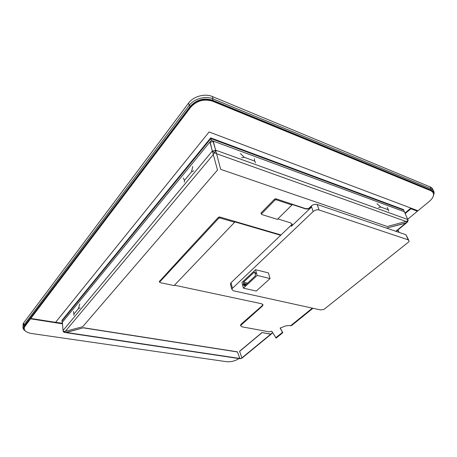 <?xml version="1.0" encoding="UTF-8"?>
<svg xmlns="http://www.w3.org/2000/svg" width="457" height="457" viewBox="0 0 457 457"><rect width="100%" height="100%" fill="white"/><g stroke="black" fill="none" stroke-linecap="round" stroke-linejoin="round"><path stroke-width="0.69" d="M79.746 303.974L78.398 308.658L73.805 314.216L73.588 311.457M192.763 166.594L191.489 171.912L184.462 180.406L183.36 178.019M184.462 180.406L184.291 182.177M80.124 307.852L78.398 308.658M254.298 158.71L254.732 161.11L244.346 157.328L240.388 153.609M387.159 207.444L388.427 209.832L380.824 207.061L376.956 203.702M380.824 207.061L378.527 207.427M209.997 142.344L213.333 141.43M255.554 162.795L254.732 161.11M388.747 211.14L388.427 209.832M193.751 170.769L191.489 171.912M73.805 314.216L73.937 315.319M244.346 157.328L241.599 157.734M62.426 322.979L62.398 322.619M404.434 212.002L407.93 219.777M174.471 285.208L261.678 303.762L262.981 305.127L262.284 306.167L240.588 325.533L241.907 326.812L269.179 331.828L271.766 331.228L276.154 338.123M282.552 332.136L280.21 328.017M275.737 337.82L282.523 332.313L280.112 328.057L285.859 325.87L288.893 325.498L290.538 325.818L291.817 325.384L312.936 308.275M280.649 235.286L234.481 221.765L234.612 222.256L219.863 217.943L218.68 218.257L159.676 282.015L159.944 282.58L174.111 285.585L234.612 222.256M262.878 304.476L262.164 305.727L241.096 324.19L240.565 325.692M184.417 254.098L159.447 281.443M186.565 251.761L184.411 254.098M193.122 244.661L186.565 251.767M197.578 239.839L193.128 244.666M209.02 227.455L197.584 239.845M280.992 234.955L219.611 216.949L218.435 217.269L209.02 227.46M280.381 327.955L280.587 328.68M271.492 333.747L270.687 334.216L262.021 332.513L239.559 351.284L241.982 358.122L271.121 334.17M262.021 332.513L270.601 334.073M262.055 332.65L239.594 351.422M270.687 334.216L241.862 357.922M407.513 221.936L405.707 223.165L387.148 227.923L405.548 223.045M387.148 227.923L386.811 228.209M405.707 223.165L395.836 231.282M220.685 169.353L213.248 141.099L404.291 211.682L407.798 219.526C408.015 220.365 407.427 221.017 406.027 221.479L387.296 226.501L220.685 169.353L213.248 141.099M66.511 332.285L83.545 327.738L66.436 332.462L64.523 332.33M239.862 358.602L237.451 351.839L239.708 358.288M66.436 332.462L239.754 358.454M83.545 327.738L237.451 351.839M83.557 327.892L237.486 351.97M217.492 170.038L82.688 326.726L65.328 331.314C63.997 331.576 63.226 331.308 63.032 330.502L62.369 322.265L209.906 142.013L217.492 170.038M217.538 170.21L209.906 142.013M433.207 196.344L434.15 193.202C434.167 191.22 433.145 189.781 431.082 188.884L212.979 98.861C205.513 95.564 193.962 98.758 189.181 105.424L23.176 326.081C22.644 327.595 23.044 328.977 24.381 330.234L25.244 330.902M24.752 330.325C23.438 328.846 23.37 327.275 24.564 325.613L190.175 106.43C196.39 99.683 203.873 97.615 212.619 100.237L430.78 189.952C433.185 191.026 434.087 192.803 433.482 195.282M417.647 210.637L417.292 210.928M23.073 326.401L23.084 323.956L23.747 322.773L188.592 103.071C193.351 96.404 204.873 93.217 212.328 96.518L430.106 186.879C432.162 187.776 433.19 189.215 433.173 191.203L433.122 191.826M62.403 322.699L61.998 320.997L210.866 138.557L403.731 210.14L403.474 209.563L210.688 137.894L210.866 138.557L403.731 210.14L404.342 211.797M209.934 142.11L211.351 140.379L210.866 138.557L61.998 320.997L61.952 320.391L210.688 137.894M211.351 140.379L404.434 211.717M62.129 322.653L62.381 322.351M24.107 328.292L24.907 325.67L30.493 318.283L30.522 318.82L24.318 327.286C23.61 330.411 26.003 332.485 31.51 333.501L226.415 361.676C231.031 362.07 235.189 361.03 238.897 358.551M30.493 318.283L30.796 318.329M55.645 322.248L62.455 323.322M62.495 323.842L30.522 318.82M404.931 213.071L410.683 208.266L410.912 208.763L405.159 213.573M410.683 208.266L417.201 210.723L417.43 211.22L410.912 208.763M407.695 219.251L417.43 211.22M30.802 318.449L55.56 322.345L209.1 131.964L417.978 210.763L429.266 201.446C431.974 199.161 433.402 196.893 433.544 194.642C433.567 192.831 432.63 191.517 430.734 190.695L212.505 101.18C204.028 98.643 196.767 100.649 190.74 107.184L30.802 318.449L30.773 317.912L190.592 106.595C196.619 100.054 203.868 98.055 212.339 100.591L430.488 190.192L433.036 192.568M323.956 309.412L408.826 241.85L409.112 241.056L408.17 239.828L319.072 209.974C317.015 209.5 315.056 210.031 313.182 211.557L231.693 289.047L233.201 290.732L320.46 309.932L323.956 309.412M243.421 288.167L241.959 282.495L255.56 269.704L268.43 272.898L270.053 278.559L257.131 275.428L243.421 288.167L256.263 291.058L270.053 278.559M397.956 229.917L399.012 232.362M398.767 232.282L397.801 230.042M277.822 218.903L290.783 222.925L292.206 224.878L291.292 226.369L311.28 207.289C309.435 208.809 307.481 209.335 305.425 208.86L291.737 204.33L291.954 204.987L276.159 199.766L274.948 200.092L261.341 214.042L261.661 214.493L277.365 219.354L291.954 204.987M255.126 274.497L255.474 275.771L244.524 285.968L244.192 284.705L243.524 285.328L243.193 284.071L243.867 283.443L243.535 282.18L254.435 271.955L254.778 273.223L255.474 272.572L255.823 273.846L255.126 274.497M254.778 273.223L255.714 273.452M243.535 282.18L247.58 283.117M243.867 283.443L246.569 284.065M243.193 284.071L245.895 284.688M244.192 284.705L245.546 285.014M255.56 269.704L257.131 275.428M230.648 284.808L230.391 283.763L231.048 282.729L292.2 224.238M308.806 208.358L311.24 206.033C313.096 204.502 315.044 203.976 317.095 204.456L405.936 234.721L408.695 240.096M291.292 226.369L292.103 223.941M261.147 213.379L261.215 212.773L274.634 199.098L275.845 198.772L305.31 208.541C307.372 209.009 309.32 208.489 311.166 206.964L311.28 207.289M215.721 150.387L213.065 141.333M215.458 150.29L212.534 151.09L214.761 152.912L215.458 150.29M406.216 221.422L407.124 221.748L407.827 220.154M214.761 152.912L216.561 153.552M407.124 221.748L407.661 221.794L408.135 220.228L407.861 219.731M241.839 357.854L241.062 358.494L241.919 358.065M407.107 221.908L405.513 223.216M272.595 332.553L270.595 334.198M241.062 358.494L240.411 358.682M66.648 332.405L64.368 332.308C63.803 332.422 63.363 331.908 63.055 330.759L63.037 330.56M240.856 358.545L239.725 358.374M64.705 332.113L63.317 331.068M63.072 330.708L63.077 331.119M210.174 142.121L212.351 151.307M64.608 331.999L65.151 331.354M213.208 154.466L214.436 152.998M290.538 325.818L312.331 308.144M159.504 281.055L159.676 282.015M218.435 217.269L218.68 218.257M241.096 324.19L241.205 324.619M262.164 305.727L262.284 306.167M219.611 216.949L219.863 217.943M215.664 150.159L407.798 219.526M216.607 153.723L406.027 221.479M212.288 151.084L63.032 330.502M213.253 154.637L65.328 331.314M24.564 325.613L23.844 324.898L23.747 322.773M190.175 106.43L189.181 105.424L188.592 103.071M212.619 100.237L212.979 98.861L212.328 96.518M430.78 189.952L431.082 188.884L430.106 186.879M24.907 325.67L24.935 326.201M190.592 106.595L190.74 107.184M212.339 100.591L212.505 101.18M430.488 190.192L430.734 190.695M232.356 288.024L231.048 282.729M313.182 211.557L311.24 206.033M261.215 212.773L261.507 213.762M274.634 199.098L274.948 200.092M275.845 198.772L276.159 199.766M305.31 208.541L305.425 208.86M319.072 209.974L317.095 204.456M408.17 239.828L405.936 234.721M272.709 332.747L270.915 334.221M241.473 358.437L239.805 358.591M65.968 332.547L64.368 332.308M282.877 332.622L276.257 337.991M240.479 325.104L240.588 325.533M262.861 304.688L262.981 305.127M159.407 281.215L159.579 282.175M406.667 222.753L396.156 231.391M65.214 332.542L239.862 358.694M24.929 330.554L24.381 330.234M23.176 326.081L23.084 323.956M434.15 193.202L433.173 191.203M24.295 326.755L24.318 327.286M230.391 283.763L231.693 289.047M292.097 224.553L292.206 224.878M261.05 213.053L261.341 214.042"/></g></svg>
